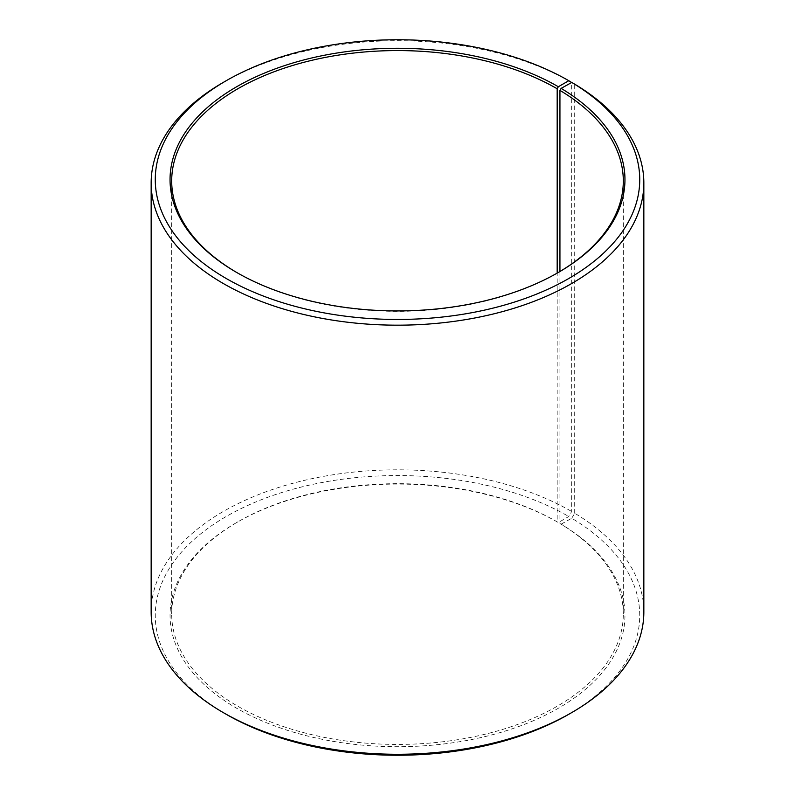 <?xml version="1.0" encoding="UTF-8"?>
<svg xmlns="http://www.w3.org/2000/svg" width="795" height="795" viewBox="0 0 795 795"><rect width="100%" height="100%" fill="white"/><g stroke="black" fill="none" stroke-linecap="round" stroke-linejoin="round"><path stroke-width="0.6" stroke-dasharray="3.98 2.98" d="M559.938 271.502L559.938 523.498A225.81 130.37 180 0 1 623.31 614.058A225.81 130.37 180 0 1 397.5 744.428A225.81 130.37 180 0 1 171.69 614.058A225.81 130.37 180 0 1 237.824 521.868A225.81 130.37 180 0 1 557.176 521.868L558.338 522.544L568.783 516.511L571.684 511.483L571.684 82.491M557.752 272.794A225.81 130.37 180 0 1 557.176 273.132A225.81 130.37 180 0 1 237.824 273.132A225.81 130.37 180 0 1 237.248 272.794M558.338 272.456L557.176 273.132L557.176 521.868M559.938 523.498L561.121 524.173A227.45 131.314 180 0 1 556.45 709.329A227.45 131.314 180 0 1 235.737 707.709A227.45 131.314 180 0 1 236.662 522.544A227.45 131.314 180 0 1 558.338 522.544M561.121 524.173L571.744 518.251A242.237 139.85 180 0 1 568.783 714.288M226.217 714.288A242.237 139.85 180 0 1 226.217 516.502A242.237 139.85 180 0 1 568.783 516.511M571.744 518.251L574.706 513.252A246.341 142.226 180 0 1 643.841 612.041M151.159 612.041A246.341 142.226 180 0 1 303.233 480.647A246.341 142.226 180 0 1 571.684 511.483M223.306 82.392A246.341 142.226 180 0 1 571.684 82.392M574.706 513.252L574.706 84.161M171.69 180.942L171.69 614.058M623.31 180.942L623.31 614.058M237.824 521.868L236.662 522.544M237.824 273.132L236.662 272.456"/><path stroke-width="1.19" d="M571.744 82.451A242.237 139.85 180 0 1 566.785 279.641A242.237 139.85 180 0 1 225.224 277.912A242.237 139.85 180 0 1 226.217 80.712L223.306 82.392A246.341 142.226 180 0 0 151.159 182.959A246.341 142.226 180 0 0 397.5 325.175A246.341 142.226 180 0 0 643.841 182.959A246.341 142.226 180 0 0 574.706 84.161L571.744 82.451L561.121 88.384L559.938 90.382L559.938 271.502M559.938 90.382A225.81 130.37 180 0 1 623.31 180.942A225.81 130.37 180 0 1 557.752 272.794M237.248 272.794A225.81 130.37 180 0 1 171.69 180.942A225.81 130.37 180 0 1 311.084 60.5A225.81 130.37 180 0 1 557.176 88.762L557.176 273.122M643.841 182.959L643.841 612.041A246.341 142.226 180 0 1 571.694 712.608L568.783 714.288A242.237 139.85 180 0 1 226.217 714.288L223.306 712.608A246.341 142.226 180 0 1 151.159 612.041L151.159 182.959M571.694 712.608A246.341 142.226 180 0 1 223.306 712.608M571.684 82.491L568.783 80.712L558.338 86.744L557.176 88.762M226.217 80.712A242.237 139.85 180 0 1 568.783 80.712M561.121 88.384A227.45 131.314 180 0 1 558.338 272.456A227.45 131.314 180 0 1 236.662 272.456A227.45 131.314 180 0 1 236.672 86.744A227.45 131.314 180 0 1 558.338 86.744"/></g></svg>

